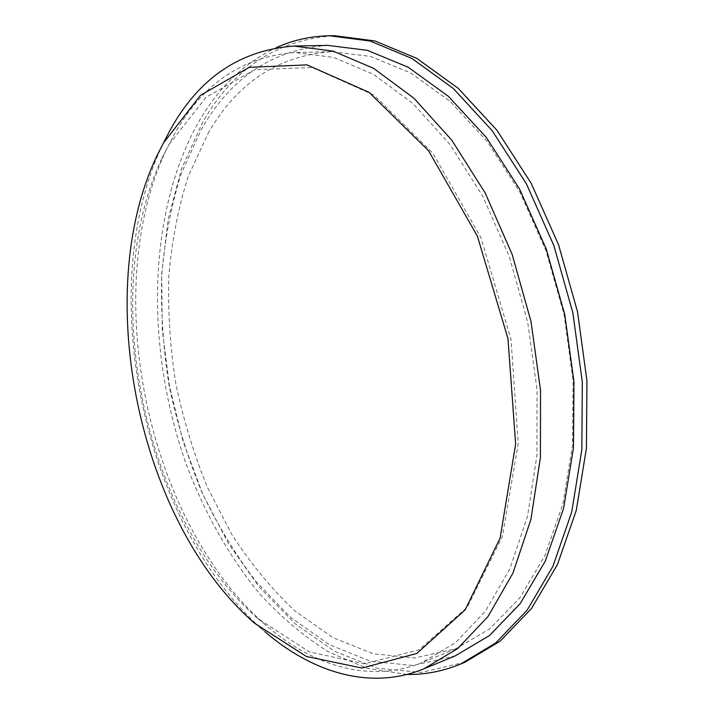 <?xml version="1.0" encoding="UTF-8"?>
<svg xmlns="http://www.w3.org/2000/svg" width="714" height="714" viewBox="0 0 714 714"><rect width="100%" height="100%" fill="white"/><g stroke="black" fill="none" stroke-linecap="round" stroke-linejoin="round"><path stroke-width="0.54" stroke-dasharray="3.57 2.68" d="M169.111 144.424L206.114 97.211L254.719 69.677L312.241 67.527L373.922 95.069L432.907 153.287L481.084 238.03L511.037 339.445L518.203 443.689L502.361 536.571L467.259 607.168L419.082 649.811L364.47 663.797L309.216 651.864L257.7 618.431C144.174 518.873 97.541 295.319 161.801 158.678L169.111 144.424M173.475 135.856C201.526 84.404 242.001 56.629 294.909 52.524L333.438 57.379L373.306 74.22L412.817 103.414L450.016 144.549L482.825 196.332L509.269 256.567L527.717 322.237L537.062 389.799L536.901 455.586L527.53 516.177L509.876 568.746L485.324 611.3L455.514 642.68L422.135 662.53C369.281 683.985 311.536 665.43 264.671 624.179C147.227 521.006 99.496 292.142 165.898 150.627L173.475 135.856M207.979 133.536C236.825 82.985 277.996 55.701 331.483 51.667L370.334 56.379L410.416 72.819L450.007 101.29L487.144 141.399L519.783 191.887L545.969 250.614L564.096 314.651L573.083 380.598L572.557 444.884L562.819 504.218L544.809 555.831L519.899 597.752L489.733 628.838L456.005 648.696L414.7 657.987L372.967 653.729L332.59 637.468L294.953 610.979C271.534 588.943 250.471 563.408 231.773 534.367L207.524 487.537C193.949 454.282 183.409 419.814 175.903 384.141C170.209 348.164 167.835 312.384 168.79 276.791C171.681 241.689 178.116 208.345 188.077 176.751L207.979 133.536M464.993 662.199L421.296 672.427L377.188 668.215L334.571 651.293L294.909 623.59L259.262 587.042L228.409 543.461L202.901 494.499L183.159 441.671L169.521 386.417L162.274 330.073L161.694 274.042L168.031 219.787L181.481 168.932L202.169 123.29C232.648 68.892 276.702 39.689 334.322 35.7M406.98 674.453L366.898 668.277L328.244 651.721C303.53 636.138 280.548 616.691 259.28 593.379C228.837 556.251 204.106 511.938 185.961 463.493C145.808 349.798 146.718 215.762 197.707 123.567C217.395 88.563 243.572 63.26 276.247 47.659M455.193 655.898L412.987 665.519L370.352 661.2L329.127 644.572L290.723 617.485L256.183 581.785C235.272 554.385 217.047 524.263 201.526 491.402C187.657 457.46 176.867 422.286 169.173 385.881C163.301 349.164 160.811 312.634 161.694 276.282C164.55 240.431 171.003 206.328 181.053 174.002L201.187 129.716C230.586 77.523 272.81 49.418 327.851 45.384M264.814 631.622L263.769 630.721C142.818 525.308 93.73 289.964 162.462 144.987L163.06 143.746M257.7 618.431L264.671 624.179M161.801 158.678L165.898 150.627M331.483 51.667L294.909 52.524M456.005 648.696L422.135 662.53M254.523 623.179L263.769 630.721M157 155.607L162.462 144.987"/><path stroke-width="1.07" d="M163.47 143.005L200.509 95.292L249.231 67.33L306.993 64.876L369.076 92.329L428.587 150.797L477.398 236.164L507.957 338.561L515.642 444.037L500.103 538.178L465.1 609.917L416.833 653.453L361.998 668.054L306.422 656.469L254.523 623.179C138.766 522.523 91.133 294.141 157 155.607L163.47 143.005M276.247 47.659C292.811 40.118 310.59 36.155 329.591 35.762L334.322 35.7L374.921 40.948L416.789 58.361L458.174 88.295L497.015 130.359L531.162 183.257L558.571 244.768L577.537 311.848L586.962 380.91L586.426 448.249L576.278 510.394L557.491 564.471L531.528 608.453L500.103 641.154L464.993 662.199L460.628 664.029C443.055 671.258 425.169 674.739 406.98 674.453M329.591 35.762L370.147 41.037L411.996 58.503L453.372 88.527L492.223 130.733L526.396 183.81L553.841 245.527L572.86 312.821L582.329 382.115L581.839 449.65L571.736 511.965L552.993 566.175L527.075 610.247L495.694 642.984L460.628 664.029M163.06 143.746L169.236 131.787C197.867 78.736 239.422 50.159 293.909 46.053L327.851 45.384L367.371 50.328L408.14 67.205L448.437 96.354L486.27 137.383L519.542 189.005L546.255 249.043L564.756 314.508L573.967 381.919L573.485 447.624L563.623 508.243L545.353 560.981L520.06 603.803L489.429 635.576L455.193 655.898L423.813 668.857C370.486 690.733 312.268 672.552 264.814 631.622M293.909 46.053L333.117 51.122L373.69 68.383L413.924 98.211L451.81 140.212L485.234 193.066L512.197 254.541L531.011 321.55L540.552 390.496L540.418 457.62L530.904 519.435L512.964 573.074L488.01 616.494L457.719 648.535L423.813 668.857"/></g></svg>
